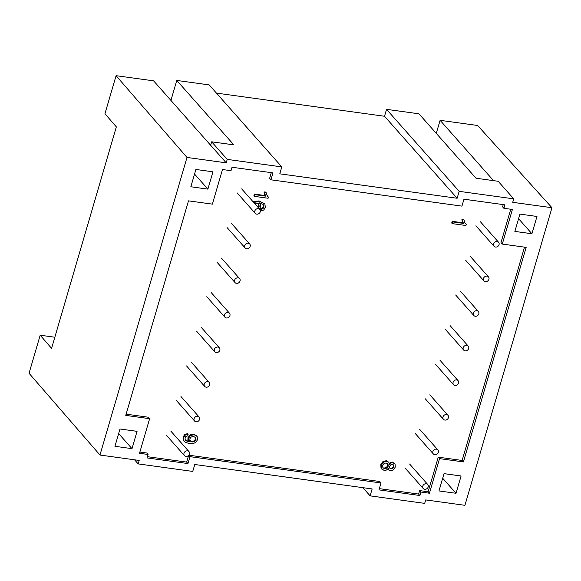 <?xml version="1.0" encoding="UTF-8"?>
<svg xmlns="http://www.w3.org/2000/svg" width="581" height="581" viewBox="0 0 581 581"><rect width="100%" height="100%" fill="white"/><g stroke="black" fill="none" stroke-linecap="round" stroke-linejoin="round"><path stroke-width="0.87" d="M436.28 133.383L440.1 120.318L477.618 125.489L551.95 207.722L464.923 505.317L425.699 499.914L424.689 503.378L370.119 495.862L362.856 487.655M29.05 373.278L99.968 455.039L186.995 157.444L116.077 75.683L104.943 113.745L116.338 126.883L51.578 348.353L40.183 335.215L29.05 373.278M40.183 335.215L54.832 337.234M170.93 100.426L176.777 80.439L209.175 84.906L281.8 166.907L227.229 159.39L211.666 141.815L210.656 145.279L153.595 80.846L116.077 75.683M216.437 93.105L384.52 116.265L386.539 109.344L418.945 113.803L476.006 178.229L498.178 181.287L513.735 198.855L512.725 202.319L551.95 207.722M176.777 80.439L233.838 144.872L211.666 141.815M493.53 180.647L440.1 120.318M270.935 179.805L461.939 206.124L463.965 199.203L504.889 204.839L503.88 208.296L512.406 209.472L502.289 244.078L526.161 247.368L463.427 461.917L439.548 458.627L429.432 493.233L420.905 492.056L419.889 495.513L378.965 489.877L380.983 482.956L189.98 456.644L187.953 463.565L147.029 457.922L148.039 454.465L139.513 453.289L149.629 418.683L125.757 415.393L188.491 200.852L212.37 204.134L222.487 169.536L231.013 170.705L232.03 167.248L272.954 172.884L270.935 179.805L269.635 178.345L271.298 172.659M149.629 418.683L148.337 417.223L126.113 414.159M148.039 454.465L146.739 452.998L139.876 452.054M187.953 463.565L186.661 462.098L147.385 456.688M189.98 456.644L188.752 455.257M188.622 455.402L186.661 462.098M380.983 482.956L379.691 481.489L188.803 455.192M419.889 495.513L418.596 494.053L379.32 488.643M420.905 492.056L419.605 490.589L418.596 494.053M429.432 493.233L428.132 491.766L419.605 490.589M439.548 458.627L438.256 457.16L428.132 491.766M463.427 461.917L462.127 460.45L438.256 457.16M524.505 247.136L462.127 460.45M502.289 244.078L500.989 242.611L510.75 209.247M503.88 208.296L502.587 206.836L503.233 204.614M456.027 493.291L461.082 475.992L444.029 473.638L438.967 490.945L456.027 493.291L442.686 478.236M536.975 216.459L519.922 214.106L514.86 231.412L531.92 233.758L536.975 216.459M531.92 233.758L518.579 218.703M131.996 448.655L137.058 431.349L119.998 429.003L114.944 446.302L131.996 448.655L118.662 433.593M207.889 189.123L212.951 171.816L195.891 169.47L190.837 186.77L207.889 189.123L194.548 174.06M513.735 198.855L459.164 191.338L386.539 109.344M459.164 191.338L457.138 198.259L384.52 116.265M281.8 166.907L279.781 173.828L457.138 198.259M227.229 159.39L226.22 162.847L210.656 145.279M226.22 162.847L186.995 157.444M134.552 459.803L138.184 463.907L139.193 460.442L99.968 455.039M138.184 463.907L192.754 471.423L194.78 464.502L283.463 476.718L372.138 488.941L370.119 495.862M238.13 277.834A3.028 2.593 138.5 0 0 234.978 279.381A3.028 2.593 138.5 0 0 235.051 282.606A3.028 2.593 138.5 0 0 239.038 282.54A3.028 2.593 138.5 0 0 239.59 278.589A3.028 2.593 138.5 0 0 238.13 277.834M197.656 416.25A3.028 2.593 138.5 0 0 194.504 417.797A3.028 2.593 138.5 0 0 194.577 421.029A3.028 2.593 138.5 0 0 198.564 420.956A3.028 2.593 138.5 0 0 199.116 417.005A3.028 2.593 138.5 0 0 197.656 416.25M446.528 414.536A3.028 2.593 138.5 0 0 443.383 416.083A3.028 2.593 138.5 0 0 443.456 419.315A3.028 2.593 138.5 0 0 447.443 419.25A3.028 2.593 138.5 0 0 447.987 415.299A3.028 2.593 138.5 0 0 446.528 414.536M487.009 276.12A3.028 2.593 138.5 0 0 483.857 277.667A3.028 2.593 138.5 0 0 483.929 280.899A3.028 2.593 138.5 0 0 487.917 280.826A3.028 2.593 138.5 0 0 488.468 276.883A3.028 2.593 138.5 0 0 487.009 276.12M476.885 310.726A3.028 2.593 138.5 0 0 473.74 312.273A3.028 2.593 138.5 0 0 473.813 315.498A3.028 2.593 138.5 0 0 477.8 315.432A3.028 2.593 138.5 0 0 478.345 311.481A3.028 2.593 138.5 0 0 476.885 310.726M436.411 449.142A3.028 2.593 138.5 0 0 433.259 450.689A3.028 2.593 138.5 0 0 433.332 453.921A3.028 2.593 138.5 0 0 437.326 453.848A3.028 2.593 138.5 0 0 437.871 449.905A3.028 2.593 138.5 0 0 436.411 449.142M207.773 381.644A3.028 2.593 138.5 0 0 204.621 383.191A3.028 2.593 138.5 0 0 204.694 386.423A3.028 2.593 138.5 0 0 208.681 386.358A3.028 2.593 138.5 0 0 209.233 382.407A3.028 2.593 138.5 0 0 207.773 381.644M248.247 243.228A3.028 2.593 138.5 0 0 245.102 244.775A3.028 2.593 138.5 0 0 245.175 248.007A3.028 2.593 138.5 0 0 249.162 247.934A3.028 2.593 138.5 0 0 249.707 243.984A3.028 2.593 138.5 0 0 248.247 243.228M228.013 312.433A3.028 2.593 138.5 0 0 224.862 313.987A3.028 2.593 138.5 0 0 224.934 317.211A3.028 2.593 138.5 0 0 228.921 317.146A3.028 2.593 138.5 0 0 229.473 313.195A3.028 2.593 138.5 0 0 228.013 312.433M187.532 450.856A3.028 2.593 138.5 0 0 184.388 452.403A3.028 2.593 138.5 0 0 184.46 455.627A3.028 2.593 138.5 0 0 188.447 455.562A3.028 2.593 138.5 0 0 188.992 451.611A3.028 2.593 138.5 0 0 187.532 450.856M456.651 379.93A3.028 2.593 138.5 0 0 453.5 381.485A3.028 2.593 138.5 0 0 453.572 384.709A3.028 2.593 138.5 0 0 457.559 384.644A3.028 2.593 138.5 0 0 458.111 380.693A3.028 2.593 138.5 0 0 456.651 379.93M497.125 241.514A3.028 2.593 138.5 0 0 493.973 243.061A3.028 2.593 138.5 0 0 494.046 246.293A3.028 2.593 138.5 0 0 498.033 246.228A3.028 2.593 138.5 0 0 498.585 242.277A3.028 2.593 138.5 0 0 497.125 241.514M466.768 345.332A3.028 2.593 138.5 0 0 463.616 346.879A3.028 2.593 138.5 0 0 463.689 350.103A3.028 2.593 138.5 0 0 467.676 350.038A3.028 2.593 138.5 0 0 468.228 346.087A3.028 2.593 138.5 0 0 466.768 345.332M426.294 483.748A3.028 2.593 138.5 0 0 423.142 485.295A3.028 2.593 138.5 0 0 423.215 488.519A3.028 2.593 138.5 0 0 427.202 488.454A3.028 2.593 138.5 0 0 427.754 484.503A3.028 2.593 138.5 0 0 426.294 483.748M217.89 347.039A3.028 2.593 138.5 0 0 214.745 348.593A3.028 2.593 138.5 0 0 214.817 351.817A3.028 2.593 138.5 0 0 218.805 351.752A3.028 2.593 138.5 0 0 219.349 347.801A3.028 2.593 138.5 0 0 217.89 347.039M258.371 208.623A3.028 2.593 138.5 0 0 255.219 210.169A3.028 2.593 138.5 0 0 255.291 213.401A3.028 2.593 138.5 0 0 259.279 213.336A3.028 2.593 138.5 0 0 259.83 209.385A3.028 2.593 138.5 0 0 258.371 208.623M254.674 203.561L256.998 203.205L258.894 204.301L259.141 206.371L258.342 207.707M257.826 207.119L258.618 205.783L259.141 206.371M258.618 205.783L258.378 203.713M260.332 210.351L260.695 208.659L261.21 209.247L260.847 210.954L263.709 210.046L265.394 207.497L264.849 203.793L259.533 201.52L253.679 202.435M260.339 210.38L260.847 210.954M260.695 208.659L262.314 208.216L262.83 208.804L261.21 209.247M262.314 208.216L263.527 206.618L264.043 207.199L262.83 208.804M263.527 206.618L263.498 205.129L264.043 207.199M263.498 205.129L263.2 204.585M259.373 208.87L260.52 206.909L260.615 204.991L259.685 203.299L262.699 204.214L264.014 205.71M259.242 202.798L259.685 203.299M253.156 201.854L253.541 201.578L254.064 202.159M253.541 201.578L259.01 200.932L259.533 201.52M259.01 200.932L264.849 203.793M384.818 463.195L386.307 463.035L388.028 464.096L388.231 466.194L386.844 468.126L384.6 468.671L382.872 467.603L382.69 465.49L383.482 464.074L384.818 463.195M383.148 467.937L384.6 468.671M384.085 468.083L386.321 467.538L386.844 468.126M386.321 467.538L387.716 465.606L388.231 466.194M387.716 465.606L387.512 463.507M390.679 464.865L392.451 464.451L393.729 465.301L393.874 467.001L392.771 468.518L391.035 468.954L389.728 468.119L389.59 466.427L390.679 464.865M389.706 468.068L391.035 468.954M390.519 468.366L392.255 467.937L392.771 468.518M392.255 467.937L393.352 466.412L393.874 467.001M393.352 466.412L393.214 464.713M388.994 463.82L390.541 462.403L391.057 462.984L389.51 464.401L388.856 462.287L386.83 461.292L383.475 462.135L381.318 465.279L381.543 468.744L384.114 470.407L386.488 470.044L388.377 468.286L389.009 469.964L390.512 470.697L393.366 469.942L395.254 467.168L395.087 464.139L394.136 462.992M390.541 462.403L392.378 462.12L392.901 462.708L391.057 462.984M392.378 462.12L394.564 463.551M395.087 464.139L392.901 462.708M388.072 468.7L389.009 469.964M382.029 469.368L381.543 468.744M381.02 468.163L380.795 464.691L381.318 465.279M380.795 464.691L382.959 461.554L383.475 462.135M382.959 461.554L386.307 460.704L386.83 461.292M386.307 460.704L388.856 462.287M452.221 223.62L451.706 223.031L452.2 221.332L452.722 221.92L452.221 223.62L465.926 225.508L466.245 224.411L464.858 222.646L463.987 219.938L462.367 219.712L463.398 223.387L452.722 221.92M452.2 221.332L462.875 222.799L463.398 223.387M462.875 222.799L462.193 221.034L462.716 221.622M462.193 221.034L461.851 219.124L462.367 219.712M461.851 219.124L463.471 219.349L463.987 219.938M465.388 223.511L466.245 224.411M189.566 440.318L191.599 441.386L194.119 440.921L194.635 441.509L192.122 441.974L190.089 440.899L189.842 438.851L191.229 436.992L193.582 436.491L195.695 437.653L196.029 439.752L194.635 441.509M191.599 441.386L192.122 441.974M194.119 440.921L195.514 439.163L196.029 439.752M195.514 439.163L195.18 437.065M184.344 441.524L183.117 439.802L183.088 437.021L184.758 434.494L187.612 433.6L188.135 434.189L185.274 435.075L183.611 437.609L183.64 440.391L185.499 442.424L189.493 443.579L193.502 443.521L196.044 442.105L197.482 439.737L197.126 436.447L196.342 435.561M185.354 440.086L184.976 437.834L185.927 436.404L187.808 435.837L188.135 434.189M185.07 439.773L187.002 441.211L185.448 440.202M186.479 440.623L188.455 441.161L188.97 441.749L187.002 441.211M188.455 441.161L188.97 441.749M188.789 441.197L187.903 439.628L189.312 441.785M187.903 439.628L187.961 437.646L188.484 438.234L188.418 440.209M187.961 437.646L190.038 434.908L190.561 435.489L188.484 438.234M190.038 434.908L193.626 434.16L194.148 434.748L190.561 435.489M193.626 434.16L196.603 435.866M197.126 436.447L194.148 434.748M183.117 439.802L183.64 440.391M183.088 437.021L183.611 437.609M184.758 434.494L185.274 435.075M254.398 196.363L253.875 195.775L254.376 194.076L254.892 194.664L254.398 196.363L268.095 198.252L268.415 197.155L267.035 195.39L266.163 192.681L264.544 192.456L265.568 196.131L254.892 194.664M254.376 194.076L265.052 195.55L265.568 196.131M265.052 195.55L264.362 193.778L264.885 194.366M264.362 193.778L264.021 191.875L264.544 192.456M264.021 191.875L265.64 192.093L266.163 192.681M267.558 196.255L268.415 197.155M216.895 262.111L235.051 282.606M221.434 258.095L239.59 278.589M176.421 400.527L194.577 421.029M180.96 396.511L199.116 417.005M425.299 398.813L443.456 419.315M429.831 394.797L447.987 415.299M465.773 260.397L483.929 280.899M470.312 256.381L488.468 276.883M455.657 295.003L473.813 315.498M460.188 290.987L478.345 311.481M415.175 433.419L433.332 453.921M419.714 429.403L437.871 449.905M186.537 365.921L204.694 386.423M191.076 361.905L209.233 382.407M227.018 227.505L245.175 248.007M231.55 223.489L249.707 243.984M206.778 296.717L224.934 317.211M211.317 292.693L229.473 313.195M166.304 435.133L184.46 455.627M170.836 431.117L188.992 451.611M435.416 364.207L453.572 384.709M439.955 360.191L458.111 380.693M475.89 225.791L494.046 246.293M480.429 221.775L498.585 242.277M445.533 329.609L463.689 350.103M450.072 325.585L468.228 346.087M405.059 468.025L423.215 488.519M409.598 464.008L427.754 484.503M196.661 331.315L214.817 351.817M201.193 327.299L219.349 347.801M237.135 192.899L255.291 213.401M241.674 188.883L259.83 209.385"/></g></svg>
